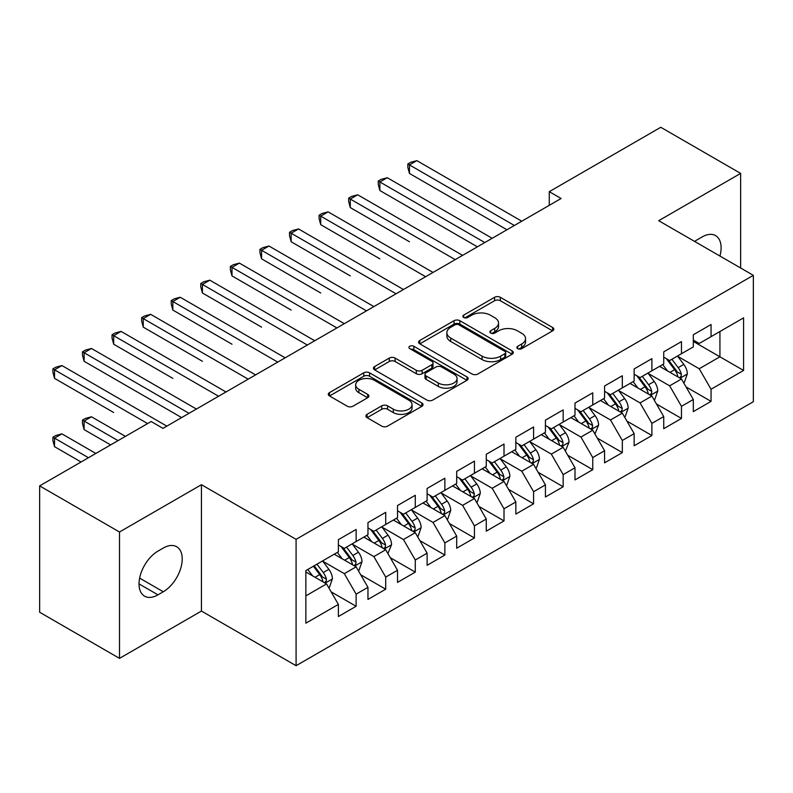 <?xml version="1.0" encoding="UTF-8"?>
<svg xmlns="http://www.w3.org/2000/svg" width="793" height="793" viewBox="0 0 793 793"><rect width="100%" height="100%" fill="white"/><g stroke="black" fill="none" stroke-linecap="round" stroke-linejoin="round"><path stroke-width="1.19" d="M517.7 348.652A2.875 1.655 0 0 0 521.764 348.652L552.612 330.84A4.104 2.369 0 0 0 553.811 329.164A4.104 2.369 0 0 0 552.612 327.489L500.353 297.316A4.104 2.369 0 0 0 494.545 297.316L463.707 315.128A2.875 1.655 0 0 0 462.864 316.298A2.875 1.655 0 0 0 463.707 317.478A2.875 1.655 0 0 0 467.771 317.478L471.756 315.168A13.134 7.583 0 0 1 490.342 315.168L494.693 317.686A13.134 7.583 0 0 1 498.539 323.048A13.134 7.583 0 0 1 494.693 328.411L490.698 330.711A2.875 1.655 0 0 0 489.856 331.89A2.875 1.655 0 0 0 490.698 333.06A2.875 1.655 0 0 0 494.763 333.06L498.757 330.76A13.134 7.583 0 0 1 517.343 330.76L521.695 333.268A13.134 7.583 0 0 1 525.541 338.631A13.134 7.583 0 0 1 521.695 343.993L517.7 346.303A2.875 1.655 0 0 0 516.858 347.473A2.875 1.655 0 0 0 517.7 348.652L517.7 346.303M367.1 414.313A4.104 2.369 0 0 0 365.9 415.988A4.104 2.369 0 0 0 367.1 417.663L381.76 426.128A4.104 2.369 0 0 0 387.569 426.128L421.826 406.353A4.104 2.369 0 0 0 423.026 404.678A4.104 2.369 0 0 0 421.826 403.003L369.568 372.829A4.104 2.369 0 0 0 363.759 372.829L329.501 392.604A4.104 2.369 0 0 0 328.302 394.28A4.104 2.369 0 0 0 329.501 395.955L347.215 406.185A4.104 2.369 0 0 0 353.014 406.185L367.674 397.719A4.104 2.369 0 0 0 368.884 396.044A4.104 2.369 0 0 0 367.674 394.369L358.892 389.294A10.983 6.344 0 0 1 355.68 384.813A10.983 6.344 0 0 1 362.46 378.955A10.983 6.344 0 0 1 374.425 380.333L408.831 400.187A10.983 6.344 0 0 1 412.053 404.678A10.983 6.344 0 0 1 405.273 410.536A10.983 6.344 0 0 1 393.298 409.158L387.569 405.847A4.104 2.369 0 0 0 381.76 405.847L367.1 414.313L367.1 417.663M119.505 532.004L119.505 658.368L201.442 611.066L201.442 484.701L119.505 532.004L39.65 485.891L151.156 421.519L162.991 428.349L561.097 198.498L549.271 191.668L549.271 205.328M201.442 484.701L296.086 539.339L753.35 275.34L753.35 401.714L296.086 665.714L296.086 539.339M740.632 268.004L740.632 173.399L658.705 220.702L753.35 275.34M740.632 173.399L660.777 127.286L549.271 191.668M472.053 373.999A4.104 2.369 0 0 0 477.852 373.999L512.109 354.223A4.104 2.369 0 0 0 513.319 352.548A4.104 2.369 0 0 0 512.109 350.873L459.851 320.699A4.104 2.369 0 0 0 454.052 320.699L419.794 340.475A4.104 2.369 0 0 0 418.585 342.15A4.104 2.369 0 0 0 419.794 343.835L472.053 373.999M410.923 349.267A2.875 1.655 0 0 1 413.837 349.673L413.837 346.263L466.968 376.933A4.104 2.369 0 0 1 468.167 378.608A4.104 2.369 0 0 1 466.968 380.283L432.71 400.069A4.104 2.369 0 0 1 426.902 400.069L374.643 369.895L374.643 366.544A4.104 2.369 0 0 0 373.444 368.22A4.104 2.369 0 0 0 374.643 369.895M374.643 366.544L389.304 358.079A4.104 2.369 0 0 1 395.112 358.079L416.305 370.311A4.104 2.369 0 0 0 422.114 370.311L431.838 364.701A4.104 2.369 0 0 0 433.037 363.025A4.104 2.369 0 0 0 431.838 361.35L409.773 348.613A2.875 1.655 0 0 1 408.93 347.433A2.875 1.655 0 0 1 410.705 345.897A2.875 1.655 0 0 1 413.837 346.263M693.31 341.426L719.925 356.8L719.925 331.524L743.586 317.864L711.053 336.648L711.053 324.525L693.31 334.765L693.31 346.898L681.474 353.728L681.474 341.595L663.731 351.844L663.731 363.967L651.896 370.797L651.896 358.674L634.152 368.923L634.152 381.046L622.327 387.876L622.327 375.753L604.573 385.993L604.573 398.126L592.748 404.955L592.748 392.832L574.994 403.072L574.994 415.195L563.169 422.025L563.169 409.902L545.425 420.151L545.425 432.274L533.59 439.104L533.59 426.981L515.846 437.23L515.846 449.353L504.011 456.183L504.011 444.06L486.268 454.3L486.268 466.423L474.432 473.262L474.432 461.129L456.689 471.379L456.689 483.502L444.863 490.332L444.863 478.209L427.11 488.458L427.11 500.581L415.284 507.411L415.284 495.288L397.531 505.528L397.531 517.66L385.705 524.49L385.705 512.357L367.962 522.607L367.962 534.73L356.126 541.56L356.126 529.437L338.383 539.686L338.383 551.809L305.85 570.593L305.85 623.189L338.383 604.405L326.547 583.916L305.85 571.961M743.586 317.864L743.586 370.46L711.053 389.244L699.228 368.755L677.777 356.374M686.064 386.934L711.053 401.367L711.053 389.244M711.053 401.367L693.31 411.617L693.31 399.494L681.474 406.323L669.649 385.824L648.198 373.444M656.485 404.014L681.474 418.446L681.474 406.323M681.474 418.446L663.731 428.686L663.731 416.563L651.896 423.393L640.07 402.903L618.629 390.523M626.906 421.093L651.896 435.516L651.896 423.393M651.896 435.516L634.152 445.765L634.152 433.642L622.327 440.472L610.491 419.983L589.05 407.602M597.327 438.162L622.327 452.595L622.327 440.472M622.327 452.595L604.573 462.844L604.573 450.721L592.748 457.551L580.912 437.052L559.471 424.671M567.748 455.241L592.748 469.674L592.748 457.551M592.748 469.674L574.994 479.914L574.994 467.791L563.169 474.62L551.333 454.131L529.893 441.751M538.179 472.321L563.169 486.753L563.169 474.62M563.169 486.753L545.425 496.993L545.425 484.87L533.59 491.7L521.764 471.211L500.314 458.83M508.6 489.4L533.59 503.823L533.59 491.7M533.59 503.823L515.846 514.072L515.846 501.949L504.011 508.779L492.185 488.29L470.735 475.909M479.022 506.469L504.011 520.902L504.011 508.779M504.011 520.902L486.268 531.151L486.268 519.019L474.432 525.858L462.606 505.359L441.166 492.978M449.443 523.549L474.432 537.981L474.432 525.858M474.432 537.981L456.689 548.221L456.689 536.098L444.863 542.927L433.028 522.438L411.587 510.058M419.864 540.628L444.863 555.05L444.863 542.927M444.863 555.05L427.11 565.3L427.11 553.177L415.284 560.007L403.449 539.518L382.008 527.137M390.285 557.697L415.284 572.13L415.284 560.007M415.284 572.13L397.531 582.379L397.531 570.256L385.705 577.086L373.87 556.587L352.429 544.206M360.716 574.776L385.705 589.209L385.705 577.086M385.705 589.209L367.962 599.449L367.962 587.326L356.126 594.155L344.301 573.666L322.85 561.285M331.137 591.856L356.126 606.278L356.126 594.155M356.126 606.278L338.383 616.528L338.383 604.405M338.383 544.979L344.301 548.389L356.126 541.56M305.85 595.87L326.547 583.916M367.962 527.9L373.87 531.32L385.705 524.49M344.301 573.666L356.126 566.836L334.24 554.198M367.962 587.326L356.126 566.836M397.531 510.821L403.449 514.241L415.284 507.411M373.87 556.587L385.705 549.757L363.818 537.119M397.531 570.256L385.705 549.757M427.11 493.752L433.028 497.161L444.863 490.332M403.449 539.518L415.284 532.688L393.397 520.049M427.11 553.177L415.284 532.688M456.689 476.672L462.606 480.092L474.432 473.262M433.028 522.438L444.863 515.609L422.966 502.97M456.689 536.098L444.863 515.609M486.268 459.593L492.185 463.013L504.011 456.183M462.606 505.359L474.432 498.529L452.545 485.891M486.268 519.019L474.432 498.529M515.846 442.524L521.764 445.934L533.59 439.104M492.185 488.29L504.011 481.45L482.124 468.822M515.846 501.949L504.011 481.45M545.425 425.444L551.333 428.864L563.169 422.025M521.764 471.211L533.59 464.381L511.703 451.742M545.425 484.87L533.59 464.381M574.994 408.365L580.912 411.785L592.748 404.955M551.333 454.131L563.169 447.302L541.282 434.663M574.994 467.791L563.169 447.302M604.573 391.296L610.491 394.706L622.327 387.876M580.912 437.052L592.748 430.222L570.861 417.594M604.573 450.721L592.748 430.222M634.152 374.217L640.07 377.627L651.896 370.797M610.491 419.983L622.327 413.153L600.44 400.515M634.152 433.642L622.327 413.153M663.731 357.137L669.649 360.557L681.474 353.728M640.07 402.903L651.896 396.074L630.009 383.435M663.731 416.563L651.896 396.074M693.31 340.058L699.228 343.478L711.053 336.648M669.649 385.824L681.474 378.995L659.588 366.356M693.31 399.494L681.474 378.995M39.65 485.891L39.65 612.255L119.505 658.368M201.442 611.066L296.086 665.714M699.228 368.755L719.925 356.8L743.586 370.46M719.945 256.06A26.774 15.454 120 0 0 715.564 235.6A26.774 15.454 120 0 0 702.182 236.919L696.859 239.992A26.774 15.454 120 0 0 694.628 241.439M157.956 551.125A26.774 15.454 120 0 0 140.47 574.717A26.774 15.454 120 0 0 144.574 596.167A26.774 15.454 120 0 0 157.956 594.839L163.279 591.766A26.774 15.454 120 0 0 180.774 568.175A26.774 15.454 120 0 0 176.67 546.724A26.774 15.454 120 0 0 163.279 548.052L157.956 551.125M518.85 349.059L521.695 347.413A13.134 7.583 0 0 0 525.541 342.051L525.541 338.631M498.539 323.048L498.539 326.458A13.134 7.583 0 0 1 494.693 331.821L491.848 333.466M552.562 330.869L500.353 300.735A4.104 2.369 0 0 0 494.545 300.735L464.847 317.874M512.06 354.253L459.851 324.119A4.104 2.369 0 0 0 454.052 324.119L419.844 343.865M504.854 353.718A2.875 1.655 0 0 0 505.696 352.548A2.875 1.655 0 0 0 504.854 351.378L458.988 324.892A2.875 1.655 0 0 0 454.924 324.892L450.711 327.321A13.134 7.583 0 0 0 446.865 332.683A13.134 7.583 0 0 0 450.711 338.046L482.065 356.146A13.134 7.583 0 0 0 500.651 356.146L504.854 353.718L504.854 357.137A2.875 1.655 0 0 0 505.696 355.958L505.696 352.548M446.865 332.683L446.865 336.103A13.134 7.583 0 0 0 450.711 341.466L450.711 338.046M504.854 357.137L500.651 359.566A13.134 7.583 0 0 1 482.065 359.566L450.711 341.466M374.702 369.925L389.304 361.489L389.304 358.079M433.037 363.025L433.037 366.435A4.104 2.369 0 0 1 431.838 368.111L422.114 373.731A4.104 2.369 0 0 1 416.305 373.731L395.112 361.489A4.104 2.369 0 0 0 389.304 361.489M413.837 349.673L466.918 380.323M438.301 383.009A10.983 6.344 0 0 0 450.265 384.387A10.983 6.344 0 0 0 457.046 378.529A10.983 6.344 0 0 0 453.834 374.048L441.711 367.05A4.104 2.369 0 0 0 435.902 367.05L426.178 372.66A4.104 2.369 0 0 0 424.979 374.336A4.104 2.369 0 0 0 426.178 376.011L438.301 383.009L438.301 386.429A10.983 6.344 0 0 0 450.265 387.797A10.983 6.344 0 0 0 457.046 381.939L457.046 378.529M424.979 374.336L424.979 377.755A4.104 2.369 0 0 0 426.178 379.431L426.178 376.011M438.301 386.429L426.178 379.431M412.053 404.678L412.053 408.088A10.983 6.344 0 0 1 405.273 413.946A10.983 6.344 0 0 1 393.298 412.578L387.569 409.267A4.104 2.369 0 0 0 381.76 409.267L367.149 417.693M355.68 384.813L355.68 388.223A10.983 6.344 0 0 0 358.892 392.713L358.892 389.294M367.625 397.749L358.892 392.713M421.767 406.383L369.568 376.239A4.104 2.369 0 0 0 363.759 376.239L329.561 395.994M683.665 382.791L684.379 382.375L687.333 373.84A11.082 6.403 -120 0 0 683.794 364.403L677.509 356.017M667.498 370.926L662.72 364.552M660.49 366.881L659.945 366.158M409.456 241.756L350.298 207.597L350.298 199.063L357.693 194.791L462.606 255.366M679.393 377.795L681.108 376.249L681.346 374.316A11.082 6.403 -120 0 0 678.174 367.645L671.889 359.259M668.301 359.784L676.062 370.143A5.65 3.261 60 0 1 677.093 371.858L681.346 374.316M666.358 358.654L674.625 369.697A11.082 6.403 60 0 1 677.797 376.358L678.025 377.002M514.37 225.48L409.456 164.914L416.85 160.642L521.764 221.207M506.975 229.752L409.456 173.449L409.456 164.914L407.83 163.973L410.784 162.268L416.85 160.642M409.456 173.449L407.83 167.382L407.83 163.973M654.086 399.86L654.8 399.454L657.754 390.919A11.082 6.403 -120 0 0 654.215 381.473L647.931 373.087M637.919 388.005L633.141 381.631M630.911 383.961L630.366 383.227M379.877 258.835L320.719 224.677L320.719 216.142L328.114 211.87L433.028 272.435M649.814 394.864L651.529 393.318L651.767 391.385A11.082 6.403 -120 0 0 648.595 384.724L642.31 376.338M638.732 376.853L646.493 387.212A5.65 3.261 60 0 1 647.514 388.927L651.767 391.385M636.779 375.733L645.046 386.766A11.082 6.403 60 0 1 648.218 393.437L648.446 394.081M624.507 416.94L625.221 416.533L628.175 407.989A11.082 6.403 -120 0 0 624.636 398.552L618.362 390.166M608.34 405.084L603.572 398.701M601.332 401.03L600.787 400.306M350.298 275.905L291.15 241.756L291.15 233.211L298.545 228.949L403.449 289.514M620.235 411.944L621.95 410.397L622.198 408.464A11.082 6.403 -120 0 0 619.016 401.793L612.741 393.407M609.153 393.933L616.914 404.291A5.65 3.261 60 0 1 617.935 406.006L622.198 408.464M607.2 392.803L615.467 403.845A11.082 6.403 60 0 1 618.649 410.516L618.867 411.151M484.791 242.559L379.877 181.984L387.271 177.721L492.185 238.287M477.396 246.821L379.877 190.528L379.877 181.984L378.251 181.052L381.205 179.337L387.271 177.721M379.877 190.528L378.251 184.462L378.251 181.052M455.212 259.628L348.672 198.121L351.636 196.416L357.693 194.791M350.298 207.597L348.672 201.541L348.672 198.121M594.938 434.019L598.596 425.068A11.082 6.403 -120 0 0 595.067 415.631L588.783 407.245M578.771 422.154L573.993 415.78M571.753 418.109L571.218 417.386M320.719 292.984L261.571 258.835L261.571 250.291L268.966 246.018L373.87 306.594M590.656 429.023L592.371 427.477L592.619 425.544A11.082 6.403 -120 0 0 589.447 418.873L583.162 410.487M579.574 411.012L587.335 421.37A5.65 3.261 60 0 1 588.356 423.085L592.619 425.544M577.621 409.882L585.898 420.924A11.082 6.403 60 0 1 589.07 427.586L589.288 428.23M565.359 451.098L569.027 442.147A11.082 6.403 -120 0 0 565.488 432.71L559.204 424.314M549.192 439.233L544.414 432.859M542.184 435.188L541.639 434.455M291.15 310.063L231.992 275.905L231.992 267.37L239.387 263.098L344.291 323.673M561.077 446.092L562.792 444.556L563.04 442.613A11.082 6.403 -120 0 0 559.868 435.952L553.583 427.566M549.995 428.081L557.757 438.45A5.65 3.261 60 0 1 558.787 440.165L563.04 442.613M548.042 426.961L556.319 438.004A11.082 6.403 60 0 1 559.491 444.665L559.709 445.309M425.633 276.707L319.093 215.2L322.057 213.495L328.114 211.87M320.719 224.677L319.093 218.62L319.093 215.2M396.054 293.787L289.514 232.28L292.478 230.565L298.545 228.949M291.15 241.756L289.514 235.69L289.514 232.28M535.781 468.167L536.494 467.761L539.448 459.216A11.082 6.403 -120 0 0 535.909 449.78L529.625 441.394M519.613 456.312L514.835 449.928M512.605 452.258L512.06 451.534M261.571 327.132L202.413 292.984L202.413 284.449L209.808 280.177L314.722 340.742M531.498 463.171L533.223 461.625L533.461 459.692A11.082 6.403 -120 0 0 530.289 453.031L524.004 444.635M520.416 445.16L528.178 455.519A5.65 3.261 60 0 1 529.209 457.234L533.461 459.692M518.473 444.04L526.74 455.073A11.082 6.403 60 0 1 529.912 461.744L530.14 462.388M366.475 310.866L259.945 249.349L262.899 247.644L268.966 246.018M261.571 258.835L259.945 252.769L259.945 249.349M506.202 485.247L506.915 484.84L509.869 476.296A11.082 6.403 -120 0 0 506.33 466.859L500.046 458.473M490.034 473.381L485.257 467.008M483.026 469.337L482.481 468.613M231.992 344.212L172.834 310.063L172.834 301.518L180.229 297.256L285.143 357.821M501.929 480.251L503.644 478.704L503.882 476.771A11.082 6.403 -120 0 0 500.71 470.1L494.426 461.714M490.837 462.24L498.599 472.598A5.65 3.261 60 0 1 499.63 474.313L503.882 476.771M488.894 461.11L497.161 472.152A11.082 6.403 60 0 1 500.333 478.823L500.561 479.458M336.906 327.935L230.367 266.428L233.32 264.723L239.387 263.098M231.992 275.905L230.367 269.848L230.367 266.428M476.623 502.326L477.336 501.91L480.29 493.375A11.082 6.403 -120 0 0 476.752 483.938L470.467 475.542M460.455 490.461L455.678 484.087M453.447 486.416L452.902 485.693M202.413 361.291L143.255 327.132L143.255 318.598L150.65 314.325L255.564 374.901M472.35 497.33L474.065 495.784L474.303 493.851A11.082 6.403 -120 0 0 471.131 487.18L464.847 478.794M461.268 479.319L469.03 489.678A5.65 3.261 60 0 1 470.051 491.392L474.303 493.851M459.316 478.189L467.583 489.231A11.082 6.403 60 0 1 470.755 495.893L470.983 496.537M307.327 345.014L200.788 283.507L203.742 281.802L209.808 280.177M202.413 292.984L200.788 286.917L200.788 283.507M447.044 519.395L447.758 518.989L450.711 510.454A11.082 6.403 -120 0 0 447.173 501.007L440.898 492.622M430.877 507.54L426.109 501.166M423.868 503.486L423.323 502.762M172.834 378.37L113.686 344.212L113.686 335.677L121.081 331.405L225.985 391.97M442.772 514.399L444.486 512.853L444.734 510.92A11.082 6.403 -120 0 0 441.552 504.259L435.278 495.873M431.689 496.388L439.451 506.747A5.65 3.261 60 0 1 440.472 508.462L444.734 510.92M429.737 495.268L438.004 506.301A11.082 6.403 60 0 1 441.176 512.972L441.404 513.616M277.748 362.094L171.209 300.587L174.163 298.872L180.229 297.256M172.834 310.063L171.209 303.997L171.209 300.587M417.475 536.474L418.179 536.068L421.133 527.523A11.082 6.403 -120 0 0 417.604 518.087L411.319 509.701M401.308 524.609L396.53 518.235M394.29 520.565L393.754 519.841M143.255 395.439L181.617 417.594M413.193 531.479L414.908 529.932L415.155 527.999A11.082 6.403 -120 0 0 411.983 521.328L405.699 512.942M402.11 513.467L409.872 523.826A5.65 3.261 60 0 1 410.893 525.541L415.155 527.999M400.158 512.337L408.435 523.38A11.082 6.403 60 0 1 411.607 530.051L411.825 530.686M248.169 379.163L141.63 317.656L144.594 315.951L150.65 314.325M143.255 327.132L141.63 321.076L141.63 317.656M387.896 553.554L391.564 544.603A11.082 6.403 -120 0 0 388.025 535.166L381.74 526.78M371.729 541.688L366.951 535.315M364.721 537.644L364.175 536.92M113.686 412.519L54.529 378.36L54.529 369.825L61.923 365.553L166.827 426.128M383.614 548.558L385.329 547.011L385.576 545.078A11.082 6.403 -120 0 0 382.404 538.407L376.12 530.021M372.532 530.547L380.293 540.905A5.65 3.261 60 0 1 381.324 542.62L385.576 545.078M370.579 529.417L378.856 540.459A11.082 6.403 60 0 1 382.028 547.12L382.246 547.765M218.59 396.242L112.051 334.735L115.015 333.03L121.081 331.405M113.686 344.212L112.051 338.145L112.051 334.735M358.317 570.623L359.021 570.217L361.985 561.682A11.082 6.403 -120 0 0 358.446 552.235L352.161 543.849M342.15 558.768L337.372 552.394M335.142 554.723L334.596 553.99M125.423 436.368L91.502 416.791L84.108 421.053L84.108 429.598L110.633 444.913M354.035 565.627L355.76 564.081L355.998 562.148A11.082 6.403 -120 0 0 352.826 555.487L346.541 547.101M342.953 547.616L350.714 557.975A5.65 3.261 60 0 1 351.745 559.689L355.998 562.148M341.01 546.496L349.277 557.529A11.082 6.403 60 0 1 352.449 564.2L352.677 564.844M84.108 429.598L82.482 423.531L82.482 420.121L118.028 440.64M82.482 420.121L85.436 418.407L91.502 416.791M189.012 413.322L84.108 352.746L91.502 348.484L196.406 409.049M181.617 417.584L84.108 361.291L84.108 352.746L82.482 351.814L85.436 350.1L91.502 348.484M84.108 361.291L82.482 355.224L82.482 351.814M328.738 587.702L329.452 587.296L332.406 578.751A11.082 6.403 -120 0 0 328.867 569.315L322.582 560.929M312.571 575.847L307.793 569.463M95.844 453.447L61.923 433.86L54.529 438.132L54.529 446.667L81.055 461.992M324.456 582.706L326.181 581.16L326.419 579.227A11.082 6.403 -120 0 0 323.247 572.556L316.962 564.17M314.187 565.776L321.135 575.054A5.65 3.261 60 0 1 322.166 576.769L326.419 579.227M313.413 566.222L319.698 574.608A11.082 6.403 60 0 1 322.87 581.279L323.098 581.923M54.529 446.667L52.903 440.611L52.903 437.191L88.449 457.72M52.903 437.191L55.857 435.486L61.923 433.86M147.607 423.561L52.903 368.884L55.857 367.179L61.923 365.553M54.529 378.36L52.903 372.304L52.903 368.884M521.695 347.413L521.695 343.993M490.698 333.06L490.698 330.711M494.693 331.821L494.693 328.411M463.707 317.478L463.707 315.128M494.545 300.735L494.545 297.316M500.353 300.735L500.353 297.316M552.612 330.84L552.612 327.489M419.794 343.835L419.794 340.475M454.052 324.119L454.052 320.699M459.851 324.119L459.851 320.699M512.109 354.223L512.109 350.873M482.065 359.566L482.065 356.146M500.651 359.566L500.651 356.146M395.112 361.489L395.112 358.079M416.305 373.731L416.305 370.311M422.114 373.731L422.114 370.311M431.838 368.111L431.838 364.701M466.968 380.283L466.968 376.933M381.76 409.267L381.76 405.847M387.569 409.267L387.569 405.847M393.298 412.578L393.298 409.158M367.674 397.719L367.674 394.369M329.501 395.955L329.501 392.604M363.759 376.239L363.759 372.829M369.568 376.239L369.568 372.829M421.826 406.353L421.826 403.003M139.033 583.916L157.956 594.839M139.627 578.107L163.279 591.766M680.087 378.192L687.263 374.058M678.174 367.645L683.794 364.403M669.996 372.363L674.625 369.697M650.508 395.271L657.684 391.127M648.595 384.724L654.215 381.473M640.417 389.442L645.046 386.766M620.929 412.35L628.106 408.207M619.016 401.793L624.636 398.552M610.838 406.522L615.467 403.845M591.36 429.419L598.527 425.286M589.447 418.873L595.067 415.631M581.259 423.601L585.898 420.924M561.781 446.499L568.948 442.355M559.868 435.952L565.488 432.71M551.69 440.67L556.319 438.004M532.202 463.578L539.369 459.434M530.289 453.031L535.909 449.78M522.111 457.749L526.74 455.073M502.623 480.657L509.8 476.514M500.71 470.1L506.33 466.859M492.532 474.829L497.161 472.152M473.044 497.726L480.221 493.583M471.131 487.18L476.752 483.938M462.953 491.898L467.583 489.231M443.465 514.806L450.642 510.662M441.552 504.259L447.173 501.007M433.374 508.977L438.004 506.301M413.896 531.885L421.063 527.741M411.983 521.328L417.604 518.087M403.796 526.056L408.435 523.38M384.318 548.954L391.484 544.821M382.404 538.407L388.025 535.166M374.227 543.136L378.856 540.459M354.739 566.033L361.905 561.89M352.826 555.487L358.446 552.235M344.648 560.205L349.277 557.529M325.16 583.113L332.336 578.969M323.247 572.556L328.867 569.315M315.069 577.284L319.698 574.608"/></g></svg>

